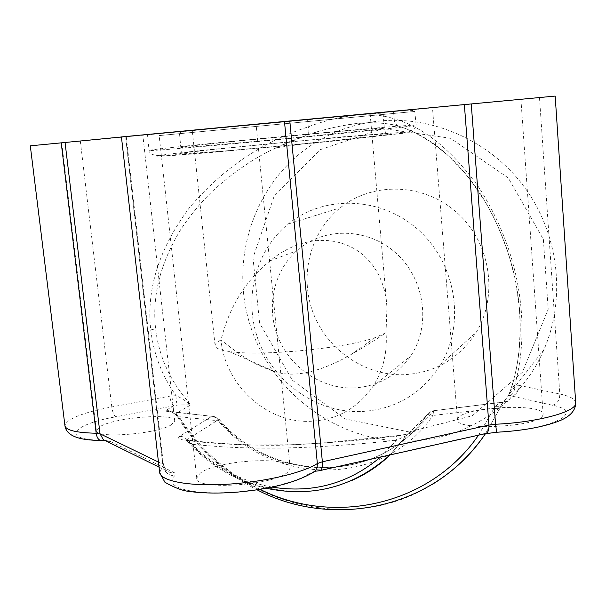 <?xml version="1.0" encoding="UTF-8"?>
<svg xmlns="http://www.w3.org/2000/svg" width="606" height="606" viewBox="0 0 606 606"><rect width="100%" height="100%" fill="white"/><g stroke="black" fill="none" stroke-linecap="round" stroke-linejoin="round"><path stroke-width="0.45" stroke-dasharray="3.03 2.27" d="M431.57 484.83C347.329 537.105 229.825 501.836 178.694 417.072L176.111 413.36L190.951 404.785C184.292 399.937 179.315 396.9 176.028 395.665L169.763 396.172L111.784 406.944C112.58 412.224 113.898 415.519 115.738 416.822L177.975 405.013L190.951 404.785C170.725 382.522 158.946 357.192 155.606 328.778C151.924 296.175 160.34 263.049 180.846 229.386C190.14 215.304 200.76 202.502 212.706 190.981C230.833 174.483 249.301 161.37 268.117 151.659L275.541 147.932L307.386 135.024C323.331 129.366 340.277 125.51 358.207 123.442C376.114 122.17 390.022 123.215 399.93 126.578L397.657 125.783L395.635 123.904L394.453 121.192L394.188 118.837C382.931 115.132 371.811 114.011 355.214 115.284L555.179 96.074M399.93 126.578C428.169 135.471 455.303 157.257 478.816 191.276C502.836 228.947 516.463 269.011 519.69 311.469C521.774 342.079 518.183 369.751 508.919 394.491L508.479 395.627L510.297 395.423L511.964 396.104C516.57 394.567 518.91 390.968 518.963 385.325L514.759 385.113C511.979 387.62 509.888 391.128 508.479 395.627L501.488 404.626L499.67 408.739L485.414 433.782M510.275 395.347C513.29 394.385 514.789 390.976 514.774 385.113C520.971 362.971 523.183 338.739 521.395 312.408C517.986 267.822 503.518 225.727 477.99 186.11C451.076 149.334 423.147 126.904 394.188 118.837L393.582 111.625M30.3 145.819L355.214 115.284C339.072 117.147 323.422 121.003 308.272 126.836C261.777 142.001 222.061 169.097 189.102 208.131C158.999 248.801 146.213 289.41 150.742 329.944C153.591 353.972 162.014 375.879 176.028 395.665M409.02 431.911L345.117 418.897L292.236 380.129L259.588 323.028L252.997 257.77L274.192 196.056L320.188 149.682L383.045 128.563L450.508 138.274L508.245 177.906L543.37 239.393L548.21 309.257L522.349 372.319L472.286 415.777L409.02 431.911M407.876 441.1C464.969 440.547 520.569 404.732 544.067 349.344C565.943 298.705 559.058 235.302 525.493 188.595C491.845 141.933 434.51 115.89 380.394 120.942C357.161 123.23 335.769 130.267 316.218 142.054C255.27 179.096 228.704 257.558 250.104 325.021C271.246 392.605 337.398 442.35 407.876 441.1M386.037 332.717L386.946 307.303C382.909 242.18 318.877 220.41 270.162 260.762C245.551 280.639 229.182 307.045 221.038 339.996C217.1 341.92 215.107 343.746 215.069 345.458C215.122 348.041 219.736 350.026 228.901 351.419C259.126 356.646 345.109 348.518 375.159 337.595L386.037 332.717C387.537 352.601 383.151 370.531 372.879 386.492C357.487 408.505 336.572 420.109 310.128 421.306C266.496 423.132 224.947 384.787 221.038 339.996C240.4 355.071 252.278 364.426 275.026 371.69C298.811 379.629 329.869 366.933 351.018 354.555C361.176 348.889 372.849 341.61 386.037 332.717M366.956 113.92L192.246 130.457L366.956 113.92M287.729 472.089C274.23 485.648 194.071 490.739 196.745 478.005L200.215 473.165C216.895 459.992 291.433 455.598 290.16 468.044L287.729 472.089M253.126 124.472L158.916 133.388L253.126 124.472M542.703 415.686C537.825 427.275 454.939 431.048 457.485 419.753L458.356 417.723C466.249 406.482 544.173 403.066 543.143 414.216L542.703 415.686M520.349 99.369L432.479 107.694L520.349 99.369M171.528 424.654C157.484 434.161 94.203 438.994 96.339 430.457L100.399 426.374C116.534 417.034 175.982 412.724 174.725 421.056L171.528 424.654M139.168 135.532L61.729 142.857L139.168 135.532M353.404 387.969C321.816 388.954 290.857 368.13 278.389 338.072C265.875 308.03 273.192 271.761 296.698 250.801C323.369 226.667 367.933 227.318 396.347 253.475C424.988 279.366 431.192 325.536 410.679 356.025C396.597 376.038 377.508 386.689 353.404 387.969M360.418 411.58C317.074 412.686 275.094 383.469 259.05 342.072C242.923 300.712 254.55 251.301 288.206 224.015C324.21 194.465 381.689 196.352 418.844 230.318C456.242 263.996 465.567 323.521 440.744 364.524C421.678 394.18 394.9 409.861 360.418 411.58M404.119 374.697C365.191 376.015 327.498 350.177 313.302 313.249C299.023 276.366 309.863 232.181 340.292 207.797C372.841 181.383 424.276 182.951 457.295 212.964C490.534 242.726 498.632 295.493 476.293 332.164C459.143 358.707 435.085 372.887 404.119 374.697M178.694 417.079L177.899 417.504L179.073 416.663L177.331 414.83L175.967 414.746L176.104 413.368C173.308 410.853 169.468 410.088 164.59 411.05L214.433 416.61L218.251 420.769L179.043 416.686C199.412 448.599 226.402 472.816 260.012 489.337M179.687 436.282C177.27 438.214 178.99 439.509 184.86 440.161C210.858 443.69 242.203 445.402 278.889 445.289C317.127 444.062 356.578 440.91 397.225 435.843C405.929 434.858 411.686 433.335 414.489 431.283L410.277 432.366L406.914 435.305L396.263 440.403C354.927 444.599 320.506 447.19 282.631 448.039C245.385 448.569 220.289 447.069 192.178 444.342L187.383 441.554L187.027 439.668L185.201 438.04L182.535 436.714L179.687 436.282L211.403 416.564L215.168 417.345L218.38 419.738C272.056 484.042 379.894 484.845 427.222 414.504L407.065 435.169L390.166 454.901M502.882 402.096L500.836 405.353L498.602 406.293L495.587 406.399L493.928 408.467L432.942 415.436L433.616 410.732L507.745 401.611C504.79 400.801 502.707 401.808 501.488 404.626M121.435 136.926L125.684 136.555L163.006 465.734L159.636 472.566M158.454 462.052L162.711 464.113L125.571 136.577L121.442 136.979M272.041 487.103C241.34 481.391 214.721 467.143 192.178 444.342L188.33 440.221L184.86 440.161M380.545 457.053L396.263 440.403L396.688 435.729L397.225 435.843M173.899 405.808L164.59 411.05L171.051 411.565L177.308 414.845M307.606 119.776L308.272 126.836C309.227 130.782 308.999 133.471 307.583 134.903L307.386 135.024M495.602 406.414L497.496 404.497L500.48 402.838L507.745 401.611L511.964 396.104L552.596 405.285C586.403 411.679 552.672 429.684 496.882 432.055L483.724 433.745L315.12 471.453M478.528 435.176L493.935 408.489L499.655 408.777L485.361 433.798M176.02 395.665C176.066 401.074 176.717 404.172 177.982 404.944M173.899 405.747C172.013 404.785 170.634 401.589 169.756 396.172M80.34 141.16L111.784 406.944C82.56 412.648 66.933 418.844 64.918 425.526L64.963 425.965M102.172 440.395L102.619 440.229C59.729 439.918 71.902 424.533 115.738 416.822M159.098 135.593L415.004 111.428L159.098 135.593M157.121 133.828L413.709 109.55L157.121 133.828M189.034 130.798L379.227 112.807L189.034 130.798M187.451 132.919L383.181 114.436L187.451 132.919M406.755 132.881L407.573 131.956L344.965 136.623L198.367 150.75L166.756 154.394L156.128 156.219L171.15 155.636L211.35 152.5L330.262 141.433L406.755 132.881M412.444 125.866C398.703 127.805 332.649 134.562 264.595 140.903C196.48 147.258 147.091 151.273 149.091 150.447C151.417 148.44 418.004 123.238 416.133 125.207L412.444 125.866M380.992 128.73L384.355 128.154C387.029 126.548 181.505 145.97 180.997 147.379C179.649 147.993 217.145 144.94 268.057 140.191C318.907 135.456 369.304 130.32 380.992 128.73M387.696 134.585L322.642 141.842L271.367 146.796L222.978 151.114L175.505 154.348L183.921 152.856L210.532 149.78L293.652 141.493L370.221 134.888L389.044 133.744L387.696 134.585M521.395 312.408L519.69 311.469M150.742 329.944L155.606 328.778M575.685 402.619C575.109 399.028 569.822 396.157 559.815 394.006L539.491 97.611M351.442 480.641C296.372 505.01 227.598 486.61 187.027 439.668L218.38 419.738L219.236 419.428L218.251 420.769C273.336 486.777 384.151 487.724 432.942 415.436L427.336 414.406C380.651 484.436 273.132 483.914 219.236 419.428L214.433 416.61L171.089 411.58M314.575 471.612L308.204 474.256C293.516 483.899 251.732 492.61 217.349 492.799C182.823 493.087 164.703 485.065 174.679 475.824C175.99 474.506 175.755 473.392 173.975 472.498L110.3 441.365L104.565 440.297M103.618 440.251L102.619 440.229M414.489 431.283L434.252 410.8L431.904 411.163L429.268 412.444L427.222 414.504L433.616 410.732L502.919 402.089M552.596 405.285C557.338 403.664 559.747 399.907 559.815 394.006L518.963 385.325M159.03 467.105L166.044 470.559L163.453 464.938L163.006 465.734C164.362 472.119 168.248 475.483 174.679 475.824M106.679 441.335L110.3 441.365M126.237 136.509L163.453 464.938L166.514 470.93L170.331 472.574L173.975 472.498M311.022 473.884L308.204 474.256M318.726 470.832L318.203 470.68M484.399 433.866L483.724 433.745M147.561 136.706C148.97 135.979 142.804 135.108 157.992 133.767L408.33 110.194L414.716 110.64L416.133 125.207C416.981 126.874 415.065 128.896 410.376 131.252L398.543 133.638L328.99 141.456L265.307 147.606L176.437 155.03C152.682 157.212 148.758 153.894 149.091 150.447L147.561 136.706M188.383 131.002C181.52 131.684 178.565 132.578 179.527 133.684L181.149 151.25C181.005 152.121 182.8 152.417 186.519 152.129L276.927 143.016L380.704 133.774C384.34 133.35 385.87 132.744 385.31 131.949L384.355 128.154L383.181 114.436L381.522 113.178L369.433 113.845L188.383 131.002M397.665 125.806C414.201 130.843 431.298 141.024 448.955 156.34L463.673 171.672L471.059 180.808L485.186 201.821C494.079 216.425 502.086 234.666 509.207 256.527C514.494 274.495 517.948 292.887 519.569 311.711C521.38 344.988 517.675 372.963 508.479 395.627M386.946 307.303L370.122 113.648M215.069 345.458L192.246 130.457M290.16 468.044L256.043 124.215M196.745 478.005L158.916 133.388M543.143 414.216L520.91 99.323M457.485 419.753L432.479 107.694M174.725 421.056L142.842 135.199M96.339 430.457L61.729 142.857M372.879 386.492L410.679 356.025M270.162 260.762L296.698 250.801M440.744 364.524L476.293 332.164M288.206 224.015L340.292 207.797M316.218 142.054L275.541 147.932M544.067 349.344L508.919 394.491M351.01 354.533L375.159 337.595M275.026 371.705L228.901 351.419M187.337 441.547L186.315 440.267L188.33 440.221C207.275 442.569 229.023 444.168 253.573 445.016L290.009 444.804L321.059 443.122L396.688 435.729C407.111 434.434 406.505 433.851 407.611 434.085L390.014 454.932M187.368 441.569C209.184 465.34 235.454 480.899 266.17 488.262M268.117 151.659L287.706 142.402L307.583 134.903C326.892 127.927 354.101 122.98 364.13 122.95C375.765 122.253 386.954 123.207 397.695 125.813M171.051 411.572L175.975 414.799M175.967 414.746L177.891 417.511M177.869 417.526C197.867 448.879 224.258 472.968 257.042 489.799M501.435 404.778L499.791 408.505"/><path stroke-width="0.91" d="M311.022 473.884L315.779 470.339L317.135 467.158L317.362 463.537L284.472 121.48L121.435 136.926L159.575 471.9C159.507 480.619 186.648 486.338 224.296 484.399C261.883 482.52 302.273 473.248 317.362 463.537L322.369 461.78C322.703 466.234 322.021 469.142 320.332 470.498L486.217 433.457C488.247 432.086 489.156 429.298 488.944 425.094L464.363 104.588L289.797 120.988L322.369 461.78L488.944 425.094L495.572 424.245L496.632 432.252C523.22 430.752 544.415 426.851 560.209 420.549C570.481 416.163 575.647 410.247 575.7 402.801L555.179 96.074L471.248 103.944L495.572 424.245C538.689 422.253 577.404 411.459 575.7 402.801L575.685 402.619M121.442 136.979L65.062 142.478L100.013 433.782L158.454 462.052M64.963 425.965C66.493 435.517 78.318 440.327 100.437 440.403L103.618 440.206L100.013 433.782L96.172 433.229L61.214 142.849L30.3 145.819L64.918 425.526C65.569 430.199 75.992 432.767 96.172 433.229C96.763 437.176 98.187 439.57 100.437 440.403L102.172 440.395M61.214 142.849L65.062 142.478M284.472 121.48L289.797 120.988M464.363 104.588L471.248 103.944M485.414 433.782C470.854 454.917 452.909 471.93 431.57 484.83M390.166 454.901C378.682 465.847 365.782 474.43 351.442 480.641M315.12 471.453L314.575 471.612M104.565 440.297L103.618 440.251M260.012 489.337C333.694 526.25 430.063 505.715 478.528 435.176M272.041 487.103C312.764 493.579 348.935 483.565 380.545 457.053M159.03 467.105L106.679 441.335M159.636 472.566L164.93 482.27C174.695 487.754 182.648 490.784 188.799 491.375C202.79 493.329 219.024 493.579 237.499 492.11C271.874 488.989 297.743 482.035 315.097 471.233L318.726 470.832M496.829 432.237L484.399 433.866M266.17 488.262C312.901 497.996 354.184 486.883 390.014 454.932M257.042 489.799C333.285 529.902 435.35 508.684 485.361 433.798"/></g></svg>
